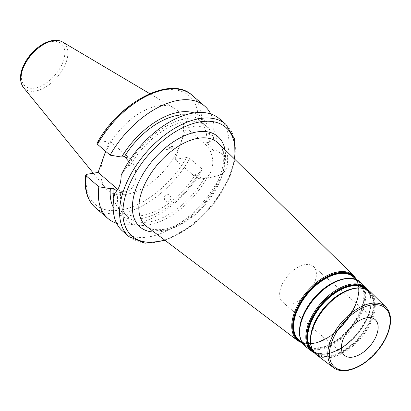 <?xml version="1.0" encoding="UTF-8"?>
<svg xmlns="http://www.w3.org/2000/svg" width="411" height="411" viewBox="0 0 411 411"><rect width="100%" height="100%" fill="white"/><g stroke="black" fill="none" stroke-linecap="round" stroke-linejoin="round"><path stroke-width="0.31" stroke-dasharray="2.06 1.54" d="M305.019 264.648A23.54 13.332 130.7 0 0 283.842 281.232A23.54 13.332 130.7 0 0 282.665 302.126A23.54 13.332 130.7 0 0 308.127 292.981A23.54 13.332 130.7 0 0 313.382 266.446A23.54 13.332 130.7 0 0 305.019 264.648M113.801 198.379A60.027 34 130.7 0 0 120.813 210.925A60.027 34 130.7 0 0 195.482 174.31L196.73 175.389C198.96 177.259 201.462 178.22 204.241 178.276L212.117 177.162L220.913 174.85C226.394 171.151 228.485 165.268 227.196 157.213L216.695 150.709L213.89 151.181L207.992 143.768L206.743 142.694L209.589 142.211L213.658 137.695L201.061 126.85L197.83 125.879L186.24 127.836L174.978 159.453L194.018 175.846A18.947 12.9 -99.6 0 0 202.798 178.718A18.947 12.9 -99.6 0 0 212.687 164.308A18.947 12.9 -99.6 0 0 205.279 144.225L186.24 127.836M180.47 143.67A53.004 30.018 -49.3 0 1 144.076 187.483A53.004 30.018 -49.3 0 1 105.499 188.125A53.004 30.018 -49.3 0 1 111.612 141.045A53.004 30.018 -49.3 0 1 157.932 105.904A53.004 30.018 -49.3 0 1 174.31 108.196A53.004 30.018 -49.3 0 1 180.47 143.67M174.978 159.453L186.573 157.5L189.805 158.466L202.402 169.311L198.328 173.832L195.482 174.31M105.648 151.315L109.393 140.793L97.803 142.745L97.047 143.167M227.196 157.213A74.15 41.999 130.7 0 0 219.423 118.779M122.668 231.162A74.15 41.999 130.7 0 0 220.913 174.85M216.695 150.709A63.777 36.122 130.7 0 0 186.275 118.558A63.777 36.122 130.7 0 0 127.605 165.731L121.178 175.086M213.89 151.181A60.027 34 130.7 0 0 206.486 126.275A60.027 34 130.7 0 0 130.41 165.258L127.605 165.731M206.743 142.694A60.027 34 130.7 0 0 199.14 119.95A60.027 34 130.7 0 0 185.685 114.88M128.797 161.456L130.41 165.258M209.589 142.211A63.777 36.122 130.7 0 0 194.079 112.948M213.658 137.695A74.15 41.999 130.7 0 0 210.704 113.95M113.138 206.964A63.777 36.122 130.7 0 0 151.433 215.708A63.777 36.122 130.7 0 0 198.328 173.832M116.601 223.255A74.15 41.999 130.7 0 0 202.402 169.311M114.9 192.728L116.637 193.262L120.767 192.353A60.027 34 130.7 0 0 128.165 217.255A60.027 34 130.7 0 0 204.241 178.276M120.767 192.353L116.734 190.925M117.957 192.826A63.777 36.122 130.7 0 0 148.381 224.976A63.777 36.122 130.7 0 0 207.046 177.804M117.834 189.337A18.947 12.9 -99.6 0 0 125.951 191.68A18.947 12.9 -99.6 0 0 135.841 177.264A18.947 12.9 -99.6 0 0 128.432 157.182L109.393 140.793M167.955 201.847A3.817 3.237 -88.4 0 1 164.626 196.571A3.817 3.237 -88.4 0 1 170.195 195.77A3.817 3.237 -88.4 0 1 167.955 201.847M172.024 146.27A3.817 0.303 -29.7 0 1 173.077 145.967A3.817 0.303 -29.7 0 1 169.918 148.068A3.817 0.303 -29.7 0 1 166.501 149.707A3.817 0.303 -29.7 0 1 168.171 148.397A3.817 0.303 -29.7 0 1 172.024 146.27M330.177 356.162A40.545 22.965 -49.3 0 1 322.882 309.699A40.545 22.965 -49.3 0 1 373.604 301.145A40.545 22.965 -49.3 0 1 330.177 356.162M310.793 335.016A40.335 22.846 130.7 0 0 316.285 353.193A40.335 22.846 130.7 0 0 329.976 355.756A40.335 22.846 130.7 0 0 365.898 327.942A40.335 22.846 130.7 0 0 368.878 292.098A40.335 22.846 130.7 0 0 350.085 289.375M365.615 288.974A40.55 22.97 -49.3 0 1 366.427 289.704A40.55 22.97 -49.3 0 1 363.427 325.738A40.55 22.97 -49.3 0 1 327.315 353.707A40.55 22.97 -49.3 0 1 313.552 351.122A40.55 22.97 -49.3 0 1 312.709 350.429M311.286 346.637A41.002 23.222 130.7 0 0 330.223 356.702A41.002 23.222 130.7 0 0 370.234 321.885A41.002 23.222 130.7 0 0 361.659 288.132M313.09 351.071A40.807 23.114 130.7 0 0 326.992 353.707A40.807 23.114 130.7 0 0 363.365 325.512A40.807 23.114 130.7 0 0 366.304 289.252M367.449 289.812A41.29 23.386 -49.3 0 1 362.846 326.498A41.29 23.386 -49.3 0 1 326.694 353.979A41.29 23.386 -49.3 0 1 313.809 352.119M319.645 348.035A41.408 23.453 -49.3 0 1 312.196 300.58A41.408 23.453 -49.3 0 1 363.997 291.846A41.408 23.453 -49.3 0 1 319.645 348.035M299.855 326.437A41.192 23.335 130.7 0 0 305.46 345.009A41.192 23.335 130.7 0 0 319.445 347.629A41.192 23.335 130.7 0 0 356.132 319.219A41.192 23.335 130.7 0 0 359.178 282.609A41.192 23.335 130.7 0 0 339.979 279.824M313.773 343.252A41.66 23.597 -49.3 0 1 299.629 340.601C303.184 343.252 307.829 344.115 313.572 343.195C340.904 340.406 370.989 290.788 353.953 277.502A41.66 23.597 -49.3 0 1 350.876 314.523A41.66 23.597 -49.3 0 1 313.773 343.252M300.354 338.294A41.865 23.715 130.7 0 0 319.691 348.574A41.865 23.715 130.7 0 0 360.545 313.023A41.865 23.715 130.7 0 0 351.78 278.56M301.381 341.926A41.917 23.74 130.7 0 0 313.449 343.257A41.917 23.74 130.7 0 0 349.617 316.187A41.917 23.74 130.7 0 0 355.52 279.033M356.409 279.66A42.4 24.018 -49.3 0 1 349.129 317.056A42.4 24.018 -49.3 0 1 313.151 343.529A42.4 24.018 -49.3 0 1 302.131 342.712M370.583 292.118A41.429 23.468 -49.3 0 1 367.516 328.939A41.429 23.468 -49.3 0 1 330.624 357.508A41.429 23.468 -49.3 0 1 316.557 354.873M333.562 367.727A40.073 22.697 130.7 0 0 347.167 370.28A40.073 22.697 130.7 0 0 382.857 342.64A40.073 22.697 130.7 0 0 385.821 307.027M311.857 351.318A41.804 23.679 130.7 0 0 326.051 353.979A41.804 23.679 130.7 0 0 363.278 325.147A41.804 23.679 130.7 0 0 366.371 287.998M360.884 282.629A42.292 23.956 -49.3 0 1 357.755 320.215A42.292 23.956 -49.3 0 1 320.087 349.381A42.292 23.956 -49.3 0 1 305.733 346.689M297.939 340.801A42.914 24.306 130.7 0 0 312.504 343.529A42.914 24.306 130.7 0 0 350.722 313.932A42.914 24.306 130.7 0 0 353.897 275.796M165.402 230.016A54.956 31.128 -49.3 0 1 146.742 226.518C148.977 229.189 154.521 230.16 163.373 229.425C180.974 226.929 204.806 207.529 215.934 185.808C225.449 165.679 226.271 151.5 218.411 143.275A54.956 31.128 -49.3 0 1 214.342 192.112A54.956 31.128 -49.3 0 1 165.402 230.016M154.058 232.045A59.657 33.789 130.7 0 0 161.22 231.537A59.657 33.789 130.7 0 0 207.817 199.818A59.657 33.789 130.7 0 0 224.961 149.686M164.585 240.003A71.797 40.663 130.7 0 0 234.398 158.913M205.279 144.225L207.992 143.768M194.018 175.846L196.73 175.389M86.541 174.367A71.797 40.663 130.7 0 0 120.86 210.021A71.797 40.663 130.7 0 0 186.573 157.5M197.83 125.879A71.797 40.663 130.7 0 0 163.516 90.225A71.797 40.663 130.7 0 0 97.803 142.745M129.095 236.695A74.15 41.999 130.7 0 0 209.297 207.899A74.15 41.999 130.7 0 0 225.85 124.307M51.365 41.598A27.83 15.762 130.7 0 0 21.557 79.364A27.83 15.762 130.7 0 0 56.374 73.492A27.83 15.762 130.7 0 0 51.365 41.598M23.478 87.522A30.157 17.082 130.7 0 0 57.304 77.047A30.157 17.082 130.7 0 0 62.636 42.04M201.061 126.85A74.15 41.999 130.7 0 0 192.035 95.198M95.28 207.581A74.15 41.999 130.7 0 0 189.805 158.466M128.432 157.182L125.72 157.639M368.878 292.098C360.473 282.835 338.104 290.664 323.925 308.409C309.817 324.926 306.385 346.519 316.285 353.193L313.552 351.122C317.004 353.701 321.525 354.544 327.115 353.645C353.717 350.932 383.006 302.619 366.427 289.704L368.878 292.098M355.983 279.485L359.178 282.609C350.583 273.14 327.742 281.145 313.254 299.265C298.848 316.131 295.345 338.186 305.46 345.009L301.895 342.312M368.271 290.294L369.905 293.449L370.789 296.439L371.159 298.797L370.907 306.395L367.383 318.068L354.061 337.688L342.558 347.326L330.495 353.136L326.452 354.097L314.41 352.859M356.84 279.85L358.428 284.453L358.808 286.873L358.546 294.672L354.934 306.652L341.253 326.802L329.442 336.696L317.061 342.661L312.91 343.647L302.383 343.108M282.665 302.126L344.413 355.284M313.382 266.446L375.13 319.604M212.117 177.151L202.798 178.718M165.273 240.522L192.127 225.685L214.259 203.44L229.79 177.09L235.015 159.514M93.348 173.221L105.499 188.125M149.804 93.677L174.31 108.196M199.14 119.95L206.486 126.275M120.813 210.925L128.165 217.255M125.951 191.68L116.637 193.247M166.501 149.707L170.899 149.789L173.077 145.967"/><path stroke-width="0.62" d="M366.766 317.806A23.54 13.332 130.7 0 0 345.589 334.39A23.54 13.332 130.7 0 0 344.413 355.284A23.54 13.332 130.7 0 0 369.874 346.139A23.54 13.332 130.7 0 0 375.13 319.604A23.54 13.332 130.7 0 0 366.766 317.806M116.734 190.925L113.21 188.181L110.364 188.664L98.851 186.774L86.253 175.929L85.719 175.096L86.541 174.367L98.131 172.409L105.648 151.315M235.015 159.514L234.645 139.088L225.85 124.307L219.423 118.779A74.15 41.999 130.7 0 0 121.178 175.086C121.05 183.373 118.954 189.25 114.9 192.728A74.15 41.999 130.7 0 0 122.668 231.162L129.095 236.695L145.016 243.194L165.273 240.522M185.685 114.88A60.027 34 130.7 0 0 124.466 156.565L128.797 161.456M194.079 112.948A63.777 36.122 130.7 0 0 121.62 157.043L124.466 156.565M210.704 113.95A74.15 41.999 130.7 0 0 204.632 106.043A74.15 41.999 130.7 0 0 110.107 155.158L121.62 157.043M97.51 144.312A74.15 41.999 130.7 0 1 192.035 95.198C170.668 74.915 119.041 102.349 97.047 143.167L97.51 144.312L110.107 155.158M113.21 188.181A60.027 34 130.7 0 0 113.801 198.379M110.364 188.664A63.777 36.122 130.7 0 0 113.138 206.964M98.851 186.774A74.15 41.999 130.7 0 0 107.877 218.426A74.15 41.999 130.7 0 0 116.601 223.255M98.131 172.409L117.171 188.803A18.947 12.9 -99.6 0 0 117.834 189.337M350.085 289.375A40.335 22.846 130.7 0 0 310.793 335.016M312.709 350.429A40.55 22.97 -49.3 0 1 321.957 304.89A40.55 22.97 -49.3 0 1 365.615 288.974M361.659 288.132A41.002 23.222 130.7 0 0 324.808 307.341A41.002 23.222 130.7 0 0 311.286 346.637M366.304 289.252A40.807 23.114 130.7 0 0 321.597 304.582A40.807 23.114 130.7 0 0 313.09 351.071M313.809 352.119A41.29 23.386 -49.3 0 1 321.238 304.268A41.29 23.386 -49.3 0 1 367.449 289.812M339.979 279.824A41.192 23.335 130.7 0 0 299.855 326.437M301.895 342.312L299.629 340.601A41.66 23.597 -49.3 0 1 308.265 293.105A41.66 23.597 -49.3 0 1 353.953 277.502L355.983 279.485M351.78 278.56A41.865 23.715 130.7 0 0 314.158 298.175A41.865 23.715 130.7 0 0 300.354 338.294M355.52 279.033A41.917 23.74 130.7 0 0 307.911 292.796A41.917 23.74 130.7 0 0 301.381 341.926M302.131 342.712A42.4 24.018 -49.3 0 1 307.546 292.483A42.4 24.018 -49.3 0 1 356.409 279.66M316.557 354.873A41.429 23.468 -49.3 0 1 325.147 307.634A41.429 23.468 -49.3 0 1 370.583 292.118C361.844 283.015 341.818 289.072 327.413 304.469C321.726 310.449 317.323 316.927 314.21 323.914C308.373 338.006 309.159 348.328 316.557 354.873L333.562 367.727C337.303 370.465 342.009 371.364 347.675 370.424C356.964 368.636 365.944 363.221 374.616 354.184C379.944 348.471 384.064 342.312 386.962 335.7C392.145 323.2 391.765 313.644 385.821 307.027A40.073 22.697 130.7 0 0 341.87 322.034A40.073 22.697 130.7 0 0 333.562 367.727M368.271 290.294L366.371 287.998A41.804 23.679 130.7 0 0 320.523 303.657A41.804 23.679 130.7 0 0 311.857 351.318L314.41 352.859M311.857 351.318L305.733 346.689A42.292 23.956 -49.3 0 1 314.497 298.468A42.292 23.956 -49.3 0 1 360.884 282.629L366.371 287.998M356.84 279.85L353.897 275.796A42.914 24.306 130.7 0 0 306.832 291.872A42.914 24.306 130.7 0 0 297.939 340.801L302.383 343.108M297.939 340.801L146.742 226.518A54.956 31.128 -49.3 0 1 158.137 163.855A54.956 31.128 -49.3 0 1 218.411 143.275L353.897 275.796M348.215 369.895A38.901 22.035 -49.3 0 1 341.217 325.317A38.901 22.035 -49.3 0 1 389.88 317.112A38.901 22.035 -49.3 0 1 348.215 369.895M224.961 149.686A59.657 33.789 130.7 0 0 153.334 159.72A59.657 33.789 130.7 0 0 154.058 232.045M234.398 158.913A71.797 40.663 130.7 0 0 200.27 121.867A71.797 40.663 130.7 0 0 125.797 194.418A71.797 40.663 130.7 0 0 164.585 240.003M225.85 124.307A74.15 41.999 130.7 0 0 199.499 118.635A74.15 41.999 130.7 0 0 121.322 198.256A74.15 41.999 130.7 0 0 129.095 236.695M53.317 40.74A30.157 17.082 130.7 0 0 26.956 60.736A30.157 17.082 130.7 0 0 23.478 87.522C18.978 80.885 19.594 72.393 25.323 62.051C28.549 56.461 32.685 51.663 37.73 47.64C42.641 43.792 47.548 41.424 52.444 40.545C56.317 39.877 59.718 40.381 62.636 42.04A30.157 17.082 130.7 0 0 53.317 40.74M86.253 175.929A74.15 41.999 130.7 0 0 95.28 207.581L107.877 218.426M117.171 188.803L114.458 189.26M385.821 307.027L370.583 292.118M305.733 346.689C298.18 340.015 297.384 329.483 303.339 315.098C306.519 307.962 311.009 301.345 316.819 295.247C331.528 279.526 351.96 273.341 360.884 282.629M23.478 87.522L93.348 173.221M62.636 42.04L149.804 93.677M192.035 95.198L204.632 106.043M95.28 207.581C87.127 200.147 83.942 189.276 85.724 174.978"/></g></svg>
